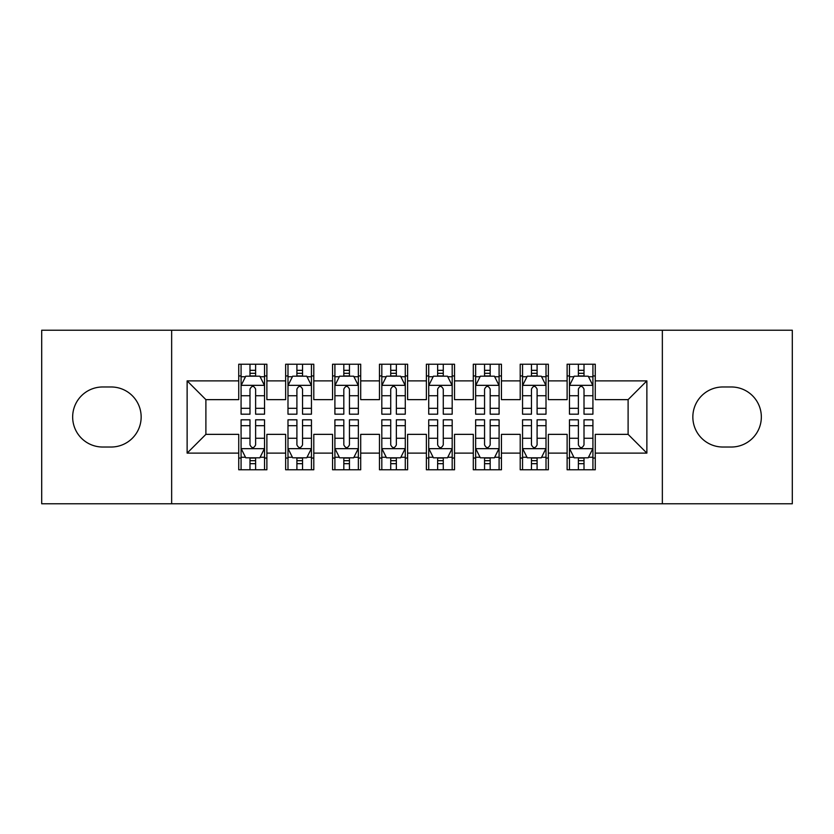 <?xml version="1.0" encoding="UTF-8"?>
<svg xmlns="http://www.w3.org/2000/svg" width="834" height="834" viewBox="0 0 834 834"><rect width="100%" height="100%" fill="white"/><g stroke="black" fill="none" stroke-linecap="round" stroke-linejoin="round"><path stroke-width="1.25" d="M662.352 503.788L792.3 503.788L792.3 330.212L662.352 330.212L662.352 503.788L171.648 503.788L171.648 330.212L41.7 330.212L41.7 503.788L171.648 503.788M662.352 330.212L171.648 330.212M187.129 453.123L187.129 380.877L238.732 380.877L238.732 399.642L205.894 399.642L205.894 434.358L187.129 453.123L238.732 453.123L238.732 469.771L266.88 469.771L266.88 453.123L285.645 453.123L285.645 469.771L313.793 469.771L313.793 453.123L332.558 453.123L332.558 469.771L360.705 469.771L360.705 453.123L379.47 453.123L379.47 469.771L407.618 469.771L407.618 453.123L426.382 453.123L426.382 469.771L454.53 469.771L454.53 453.123L473.295 453.123L473.295 469.771L501.442 469.771L501.442 453.123L520.207 453.123L520.207 469.771L548.355 469.771L548.355 453.123L567.12 453.123L567.12 469.771L595.268 469.771L595.268 434.358L628.106 434.358L628.106 399.642L595.268 399.642L595.268 380.877L646.871 380.877L646.871 453.123L595.268 453.123M595.268 380.877L595.268 364.218L567.12 364.218L567.12 380.877L548.355 380.877L548.355 364.218L520.207 364.218L520.207 380.877L501.442 380.877L501.442 364.218L473.295 364.218L473.295 380.877L454.53 380.877L454.53 364.218L426.382 364.218L426.382 380.877L407.618 380.877L407.618 364.218L379.47 364.218L379.47 380.877L360.705 380.877L360.705 364.218L332.558 364.218L332.558 380.877L313.793 380.877L313.793 364.229L285.645 364.229L285.645 380.877L266.88 380.877L266.88 364.229L238.732 364.229L238.732 380.877M548.355 453.123L548.355 434.358L567.12 434.358L567.12 453.123M646.871 380.877L628.106 399.642M501.442 453.123L501.442 434.358L520.207 434.358L520.207 453.123M567.12 380.877L567.12 399.642L548.355 399.642L548.355 380.877M454.53 453.123L454.53 434.358L473.295 434.358L473.295 453.123M520.207 380.877L520.207 399.642L501.442 399.642L501.442 380.877M407.618 453.123L407.618 434.358L426.382 434.358L426.382 453.123M473.295 380.877L473.295 399.642L454.53 399.642L454.53 380.877M360.705 453.123L360.705 434.358L379.47 434.358L379.47 453.123M426.382 380.877L426.382 399.642L407.618 399.642L407.618 380.877M313.793 453.123L313.793 434.358L332.558 434.358L332.558 453.123M379.47 380.877L379.47 399.642L360.705 399.642L360.705 380.877M266.88 453.123L266.88 434.358L285.645 434.358L285.645 453.123M332.558 380.877L332.558 399.642L313.793 399.642L313.793 380.877M205.894 434.358L238.732 434.358L238.732 453.123M285.645 380.877L285.645 399.642L266.88 399.642L266.88 380.877M567.12 375.946L569.466 375.946M592.922 375.946L595.268 375.946M520.207 375.946L522.553 375.946M546.009 375.946L548.355 375.946M473.295 375.946L475.641 375.946M499.097 375.946L501.442 375.946M426.382 375.946L428.728 375.946M452.184 375.946L454.53 375.946M379.47 375.946L381.816 375.946M405.272 375.946L407.618 375.946M332.558 375.946L334.903 375.946M358.359 375.946L360.705 375.946M285.645 375.946L287.991 375.946M311.447 375.946L313.793 375.946M238.732 375.946L241.078 375.946M264.534 375.946L266.88 375.946M238.732 458.054L241.078 458.054M264.534 458.054L266.88 458.054M285.645 458.043L287.991 458.043M311.447 458.043L313.793 458.043M332.558 458.043L334.903 458.043M358.359 458.043L360.705 458.043M379.47 458.043L381.816 458.043M405.272 458.043L407.618 458.043M426.382 458.043L428.728 458.043M452.184 458.043L454.53 458.043M473.295 458.043L475.641 458.043M499.097 458.043L501.442 458.043M520.207 458.043L522.553 458.043M546.009 458.043L548.355 458.043M567.12 458.043L569.466 458.043M592.922 458.043L595.268 458.043M187.129 380.877L205.894 399.642M628.106 434.358L646.871 453.123M102.686 386.976A30.024 30.024 0 0 0 72.662 417A30.024 30.024 0 0 0 102.686 447.024L111.13 447.024A30.024 30.024 0 0 0 141.155 417A30.024 30.024 0 0 0 111.13 386.976L102.686 386.976M731.314 447.024A30.024 30.024 0 0 0 761.338 417A30.024 30.024 0 0 0 731.314 386.976L722.87 386.976A30.024 30.024 0 0 0 692.846 417A30.024 30.024 0 0 0 722.87 447.024L731.314 447.024M255.621 370.327L249.992 370.327M264.534 408.306L255.621 408.306L255.621 414.185L264.534 414.185L264.534 385.569L259.843 376.186L245.769 376.186L241.078 385.569L241.078 414.185L249.992 414.185L249.992 408.306L241.078 408.306M241.078 385.569L241.078 364.229M264.534 385.569L264.534 364.229M249.992 376.186L249.992 364.229M255.621 364.229L255.621 376.186M255.621 408.306L255.621 389.092C253.744 385.475 251.868 385.475 249.992 389.092L249.992 408.306M255.621 375.957L249.992 375.957M249.992 463.673L255.621 463.673M241.078 425.694L249.992 425.694L249.992 419.815L241.078 419.815L241.078 448.431L245.769 457.814L259.843 457.814L264.534 448.431L264.534 419.815L255.621 419.815L255.621 425.694L264.534 425.694M264.534 448.431L264.534 469.771M241.078 448.431L241.078 469.771M255.621 457.814L255.621 469.771M249.992 469.771L249.992 457.814M249.992 425.694L249.992 444.908C251.868 448.525 253.744 448.525 255.621 444.908L255.621 425.694M249.992 458.043L255.621 458.043M302.534 370.327L296.904 370.327M311.447 408.306L302.534 408.306L302.534 414.185L311.447 414.185L311.447 385.569L306.756 376.186L292.682 376.186L287.991 385.569L287.991 414.185L296.904 414.185L296.904 408.306L287.991 408.306M287.991 385.569L287.991 364.229M311.447 385.569L311.447 364.229M296.904 376.186L296.904 364.229M302.534 364.229L302.534 376.186M302.534 408.306L302.534 389.092C300.657 385.475 298.781 385.475 296.904 389.092L296.904 408.306M302.534 375.957L296.904 375.957M349.446 370.327L343.817 370.327M358.359 408.306L349.446 408.306L349.446 414.185L358.359 414.185L358.359 385.569L353.668 376.186L339.594 376.186L334.903 385.569L334.903 414.185L343.817 414.185L343.817 408.306L334.903 408.306M334.903 385.569L334.903 364.229M358.359 385.569L358.359 364.229M343.817 376.186L343.817 364.229M349.446 364.229L349.446 376.186M349.446 408.306L349.446 389.092C347.569 385.475 345.693 385.475 343.817 389.092L343.817 408.306M349.446 375.957L343.817 375.957M296.904 463.673L302.534 463.673M287.991 425.694L296.904 425.694L296.904 419.815L287.991 419.815L287.991 448.431L292.682 457.814L306.756 457.814L311.447 448.431L311.447 419.815L302.534 419.815L302.534 425.694L311.447 425.694M311.447 448.431L311.447 469.771M287.991 448.431L287.991 469.771M302.534 457.814L302.534 469.771M296.904 469.771L296.904 457.814M296.904 425.694L296.904 444.908C298.781 448.525 300.657 448.525 302.534 444.908L302.534 425.694M296.904 458.043L302.534 458.043M343.817 463.673L349.446 463.673M334.903 425.694L343.817 425.694L343.817 419.815L334.903 419.815L334.903 448.431L339.594 457.814L353.668 457.814L358.359 448.431L358.359 419.815L349.446 419.815L349.446 425.694L358.359 425.694M358.359 448.431L358.359 469.771M334.903 448.431L334.903 469.771M349.446 457.814L349.446 469.771M343.817 469.771L343.817 457.814M343.817 425.694L343.817 444.908C345.693 448.525 347.569 448.525 349.446 444.908L349.446 425.694M343.817 458.043L349.446 458.043M396.358 370.327L390.729 370.327M405.272 408.306L396.358 408.306L396.358 414.185L405.272 414.185L405.272 385.569L400.581 376.186L386.507 376.186L381.816 385.569L381.816 414.185L390.729 414.185L390.729 408.306L381.816 408.306M381.816 385.569L381.816 364.229M405.272 385.569L405.272 364.229M390.729 376.186L390.729 364.229M396.358 364.229L396.358 376.186M396.358 408.306L396.358 389.092C394.482 385.475 392.606 385.475 390.729 389.092L390.729 408.306M396.358 375.957L390.729 375.957M443.271 370.327L437.642 370.327M452.184 408.306L443.271 408.306L443.271 414.185L452.184 414.185L452.184 385.569L447.493 376.186L433.419 376.186L428.728 385.569L428.728 414.185L437.642 414.185L437.642 408.306L428.728 408.306M428.728 385.569L428.728 364.229M452.184 385.569L452.184 364.229M437.642 376.186L437.642 364.229M443.271 364.229L443.271 376.186M443.271 408.306L443.271 389.092C441.394 385.475 439.518 385.475 437.642 389.092L437.642 408.306M443.271 375.957L437.642 375.957M390.729 463.673L396.358 463.673M381.816 425.694L390.729 425.694L390.729 419.815L381.816 419.815L381.816 448.431L386.507 457.814L400.581 457.814L405.272 448.431L405.272 419.815L396.358 419.815L396.358 425.694L405.272 425.694M405.272 448.431L405.272 469.771M381.816 448.431L381.816 469.771M396.358 457.814L396.358 469.771M390.729 469.771L390.729 457.814M390.729 425.694L390.729 444.908C392.606 448.525 394.482 448.525 396.358 444.908L396.358 425.694M390.729 458.043L396.358 458.043M437.642 463.673L443.271 463.673M428.728 425.694L437.642 425.694L437.642 419.815L428.728 419.815L428.728 448.431L433.419 457.814L447.493 457.814L452.184 448.431L452.184 419.815L443.271 419.815L443.271 425.694L452.184 425.694M452.184 448.431L452.184 469.771M428.728 448.431L428.728 469.771M443.271 457.814L443.271 469.771M437.642 469.771L437.642 457.814M437.642 425.694L437.642 444.908C439.518 448.525 441.394 448.525 443.271 444.908L443.271 425.694M437.642 458.043L443.271 458.043M490.183 370.327L484.554 370.327M499.097 408.306L490.183 408.306L490.183 414.185L499.097 414.185L499.097 385.569L494.406 376.186L480.332 376.186L475.641 385.569L475.641 414.185L484.554 414.185L484.554 408.306L475.641 408.306M475.641 385.569L475.641 364.229M499.097 385.569L499.097 364.229M484.554 376.186L484.554 364.229M490.183 364.229L490.183 376.186M490.183 408.306L490.183 389.092C488.307 385.475 486.43 385.475 484.554 389.092L484.554 408.306M490.183 375.957L484.554 375.957M484.554 463.673L490.183 463.673M475.641 425.694L484.554 425.694L484.554 419.815L475.641 419.815L475.641 448.431L480.332 457.814L494.406 457.814L499.097 448.431L499.097 419.815L490.183 419.815L490.183 425.694L499.097 425.694M499.097 448.431L499.097 469.771M475.641 448.431L475.641 469.771M490.183 457.814L490.183 469.771M484.554 469.771L484.554 457.814M484.554 425.694L484.554 444.908C486.43 448.525 488.307 448.525 490.183 444.908L490.183 425.694M484.554 458.043L490.183 458.043M537.096 370.327L531.466 370.327M546.009 408.306L537.096 408.306L537.096 414.185L546.009 414.185L546.009 385.569L541.318 376.186L527.244 376.186L522.553 385.569L522.553 414.185L531.466 414.185L531.466 408.306L522.553 408.306M522.553 385.569L522.553 364.229M546.009 385.569L546.009 364.229M531.466 376.186L531.466 364.229M537.096 364.229L537.096 376.186M537.096 408.306L537.096 389.092C535.219 385.475 533.343 385.475 531.466 389.092L531.466 408.306M537.096 375.957L531.466 375.957M531.466 463.673L537.096 463.673M522.553 425.694L531.466 425.694L531.466 419.815L522.553 419.815L522.553 448.431L527.244 457.814L541.318 457.814L546.009 448.431L546.009 419.815L537.096 419.815L537.096 425.694L546.009 425.694M546.009 448.431L546.009 469.771M522.553 448.431L522.553 469.771M537.096 457.814L537.096 469.771M531.466 469.771L531.466 457.814M531.466 425.694L531.466 444.908C533.343 448.525 535.219 448.525 537.096 444.908L537.096 425.694M531.466 458.043L537.096 458.043M584.009 370.327L578.379 370.327M592.922 408.306L584.009 408.306L584.009 414.185L592.922 414.185L592.922 385.569L588.231 376.186L574.157 376.186L569.466 385.569L569.466 414.185L578.379 414.185L578.379 408.306L569.466 408.306M569.466 385.569L569.466 364.229M592.922 385.569L592.922 364.229M578.379 376.186L578.379 364.229M584.009 364.229L584.009 376.186M584.009 408.306L584.009 389.092C582.132 385.475 580.255 385.475 578.379 389.092L578.379 408.306M584.009 375.957L578.379 375.957M578.379 463.673L584.009 463.673M569.466 425.694L578.379 425.694L578.379 419.815L569.466 419.815L569.466 448.431L574.157 457.814L588.231 457.814L592.922 448.431L592.922 419.815L584.009 419.815L584.009 425.694L592.922 425.694M592.922 448.431L592.922 469.771M569.466 448.431L569.466 469.771M584.009 457.814L584.009 469.771M578.379 469.771L578.379 457.814M578.379 425.694L578.379 444.908C580.255 448.525 582.132 448.525 584.009 444.908L584.009 425.694M578.379 458.043L584.009 458.043M264.42 385.339L241.193 385.339M241.078 376.749L245.488 376.749M260.125 376.749L264.534 376.749M249.992 395.733L241.078 395.733M264.534 395.733L255.621 395.733M255.621 373.309L249.992 373.309M241.193 448.661L264.42 448.661M264.534 457.251L260.125 457.251M245.488 457.251L241.078 457.251M255.621 438.267L264.534 438.267M241.078 438.267L249.992 438.267M249.992 460.691L255.621 460.691M311.332 385.339L288.105 385.339M287.991 376.749L292.4 376.749M307.037 376.749L311.447 376.749M296.904 395.733L287.991 395.733M311.447 395.733L302.534 395.733M302.534 373.309L296.904 373.309M358.245 385.339L335.018 385.339M334.903 376.749L339.313 376.749M353.95 376.749L358.359 376.749M343.817 395.733L334.903 395.733M358.359 395.733L349.446 395.733M349.446 373.309L343.817 373.309M288.105 448.661L311.332 448.661M311.447 457.251L307.037 457.251M292.4 457.251L287.991 457.251M302.534 438.267L311.447 438.267M287.991 438.267L296.904 438.267M296.904 460.691L302.534 460.691M335.018 448.661L358.245 448.661M358.359 457.251L353.95 457.251M339.313 457.251L334.903 457.251M349.446 438.267L358.359 438.267M334.903 438.267L343.817 438.267M343.817 460.691L349.446 460.691M405.157 385.339L381.93 385.339M381.816 376.749L386.225 376.749M400.862 376.749L405.272 376.749M390.729 395.733L381.816 395.733M405.272 395.733L396.358 395.733M396.358 373.309L390.729 373.309M452.07 385.339L428.843 385.339M428.728 376.749L433.138 376.749M447.775 376.749L452.184 376.749M437.642 395.733L428.728 395.733M452.184 395.733L443.271 395.733M443.271 373.309L437.642 373.309M381.93 448.661L405.157 448.661M405.272 457.251L400.862 457.251M386.225 457.251L381.816 457.251M396.358 438.267L405.272 438.267M381.816 438.267L390.729 438.267M390.729 460.691L396.358 460.691M428.843 448.661L452.07 448.661M452.184 457.251L447.775 457.251M433.138 457.251L428.728 457.251M443.271 438.267L452.184 438.267M428.728 438.267L437.642 438.267M437.642 460.691L443.271 460.691M498.982 385.339L475.755 385.339M475.641 376.749L480.05 376.749M494.687 376.749L499.097 376.749M484.554 395.733L475.641 395.733M499.097 395.733L490.183 395.733M490.183 373.309L484.554 373.309M475.755 448.661L498.982 448.661M499.097 457.251L494.687 457.251M480.05 457.251L475.641 457.251M490.183 438.267L499.097 438.267M475.641 438.267L484.554 438.267M484.554 460.691L490.183 460.691M545.895 385.339L522.668 385.339M522.553 376.749L526.963 376.749M541.6 376.749L546.009 376.749M531.466 395.733L522.553 395.733M546.009 395.733L537.096 395.733M537.096 373.309L531.466 373.309M522.668 448.661L545.895 448.661M546.009 457.251L541.6 457.251M526.963 457.251L522.553 457.251M537.096 438.267L546.009 438.267M522.553 438.267L531.466 438.267M531.466 460.691L537.096 460.691M592.807 385.339L569.58 385.339M569.466 376.749L573.875 376.749M588.512 376.749L592.922 376.749M578.379 395.733L569.466 395.733M592.922 395.733L584.009 395.733M584.009 373.309L578.379 373.309M569.58 448.661L592.807 448.661M592.922 457.251L588.512 457.251M573.875 457.251L569.466 457.251M584.009 438.267L592.922 438.267M569.466 438.267L578.379 438.267M578.379 460.691L584.009 460.691"/></g></svg>
